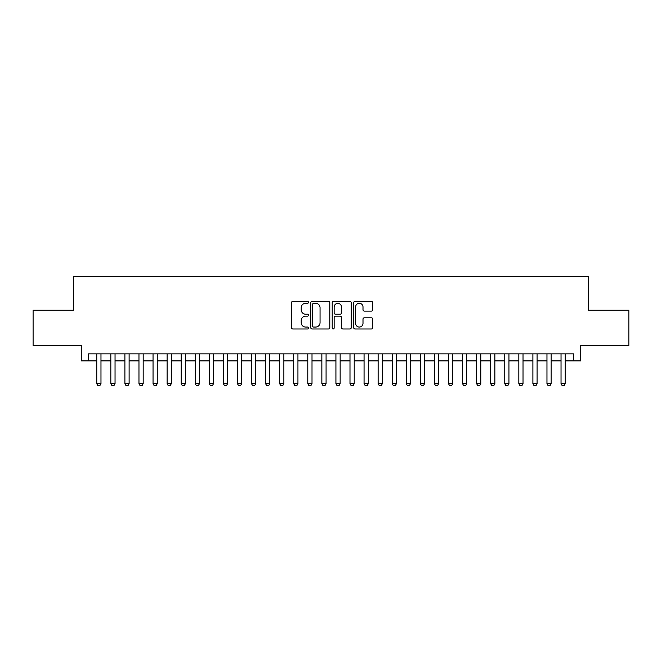<?xml version="1.0" encoding="UTF-8"?>
<svg xmlns="http://www.w3.org/2000/svg" width="662" height="662" viewBox="0 0 662 662"><rect width="100%" height="100%" fill="white"/><g stroke="black" fill="none" stroke-linecap="round" stroke-linejoin="round"><path stroke-width="0.99" d="M308.492 302.327A0.968 0.968 0 0 0 307.524 301.367L292.852 301.367A1.382 1.382 0 0 0 291.47 302.741L291.47 327.599A1.382 1.382 0 0 0 292.852 328.981L307.524 328.981A0.968 0.968 0 0 0 308.492 328.013A0.968 0.968 0 0 0 307.524 327.053L305.629 327.053A4.419 4.419 0 0 1 301.21 322.634L301.21 320.557A4.419 4.419 0 0 1 305.629 316.138L307.524 316.138A0.968 0.968 0 0 0 308.492 315.17A0.968 0.968 0 0 0 307.524 314.21L305.629 314.21A4.419 4.419 0 0 1 301.21 309.791L301.21 307.714A4.419 4.419 0 0 1 305.629 303.295L307.524 303.295A0.968 0.968 0 0 0 308.492 302.327M371.357 311.099A1.382 1.382 0 0 0 372.739 309.717L372.739 302.741A1.382 1.382 0 0 0 371.357 301.367L355.064 301.367A1.382 1.382 0 0 0 353.682 302.741L353.682 327.599A1.382 1.382 0 0 0 355.064 328.981L371.357 328.981A1.382 1.382 0 0 0 372.739 327.599L372.739 319.175A1.382 1.382 0 0 0 371.357 317.793L364.381 317.793A1.382 1.382 0 0 0 362.999 319.175L362.999 323.354A3.691 3.691 0 0 1 359.309 327.053A3.691 3.691 0 0 1 355.618 323.354L355.618 306.994A3.691 3.691 0 0 1 359.309 303.295A3.691 3.691 0 0 1 362.999 306.994L362.999 309.717A1.382 1.382 0 0 0 364.381 311.099L371.357 311.099M88.319 360.898L88.319 353.864L573.681 353.864L573.681 360.898L580.715 360.898L580.715 345.423L628.9 345.423L628.9 310.246L588.452 310.246L588.452 276.484L73.548 276.484L73.548 310.246L33.1 310.246L33.1 345.423L81.285 345.423L81.285 360.898L96.76 360.898M329.792 302.741A1.382 1.382 0 0 0 328.41 301.367L312.116 301.367A1.382 1.382 0 0 0 310.735 302.741L310.735 327.599A1.382 1.382 0 0 0 312.116 328.981L328.41 328.981A1.382 1.382 0 0 0 329.792 327.599L329.792 302.741M333.59 301.367L349.884 301.367A1.382 1.382 0 0 1 351.265 302.741L351.265 327.599A1.382 1.382 0 0 1 349.884 328.981L342.908 328.981A1.382 1.382 0 0 1 341.526 327.599L341.526 317.52A1.382 1.382 0 0 0 340.152 316.138L335.526 316.138A1.382 1.382 0 0 0 334.144 317.52L334.144 328.013A0.968 0.968 0 0 1 333.176 328.981A0.968 0.968 0 0 1 332.208 328.013L332.208 302.741A1.382 1.382 0 0 1 333.59 301.367M100.98 360.898L110.827 360.898M115.047 360.898L124.895 360.898M129.115 360.898L138.962 360.898M143.182 360.898L153.038 360.898M157.258 360.898L167.105 360.898M171.326 360.898L181.173 360.898M185.393 360.898L195.24 360.898M199.461 360.898L209.308 360.898M213.528 360.898L223.375 360.898M227.596 360.898L237.443 360.898M241.663 360.898L251.51 360.898M255.731 360.898L265.578 360.898M269.798 360.898L279.654 360.898M283.874 360.898L293.721 360.898M297.941 360.898L307.789 360.898M312.009 360.898L321.856 360.898M326.076 360.898L335.924 360.898M340.144 360.898L349.991 360.898M354.211 360.898L364.059 360.898M368.279 360.898L378.126 360.898M382.346 360.898L392.202 360.898M396.422 360.898L406.269 360.898M410.49 360.898L420.337 360.898M424.557 360.898L434.404 360.898M438.625 360.898L448.472 360.898M452.692 360.898L462.539 360.898M466.76 360.898L476.607 360.898M480.827 360.898L490.674 360.898M494.895 360.898L504.742 360.898M508.962 360.898L518.818 360.898M523.038 360.898L532.885 360.898M537.105 360.898L546.953 360.898M551.173 360.898L561.02 360.898M565.24 360.898L573.681 360.898M313.639 303.295A0.968 0.968 0 0 0 312.671 304.263L312.671 326.085A0.968 0.968 0 0 0 313.639 327.053L315.633 327.053A4.419 4.419 0 0 0 320.052 322.634L320.052 307.714A4.419 4.419 0 0 0 315.633 303.295L313.639 303.295M341.526 307.06A3.691 3.691 0 0 0 337.835 303.37A3.691 3.691 0 0 0 334.144 307.06L334.144 312.828A1.382 1.382 0 0 0 335.526 314.21L340.152 314.21A1.382 1.382 0 0 0 341.526 312.828L341.526 307.06M100.98 353.864L100.98 383.687L99.929 385.516L97.819 385.516L96.76 383.687L96.76 353.864M96.76 383.687L100.98 383.687M115.047 353.864L115.047 383.687L113.996 385.516L111.886 385.516L110.827 383.687L110.827 353.864M110.827 383.687L115.047 383.687M129.115 353.864L129.115 383.687L128.064 385.516L125.954 385.516L124.895 383.687L124.895 353.864M124.895 383.687L129.115 383.687M143.182 353.864L143.182 383.687L142.131 385.516L140.021 385.516L138.962 383.687L138.962 353.864M138.962 383.687L143.182 383.687M157.258 353.864L157.258 383.687L156.199 385.516L154.089 385.516L153.038 383.687L153.038 353.864M153.038 383.687L157.258 383.687M171.326 353.864L171.326 383.687L170.266 385.516L168.156 385.516L167.105 383.687L167.105 353.864M167.105 383.687L171.326 383.687M185.393 353.864L185.393 383.687L184.334 385.516L182.224 385.516L181.173 383.687L181.173 353.864M181.173 383.687L185.393 383.687M199.461 353.864L199.461 383.687L198.401 385.516L196.291 385.516L195.24 383.687L195.24 353.864M195.24 383.687L199.461 383.687M213.528 353.864L213.528 383.687L212.477 385.516L210.359 385.516L209.308 383.687L209.308 353.864M209.308 383.687L213.528 383.687M227.596 353.864L227.596 383.687L226.545 385.516L224.435 385.516L223.375 383.687L223.375 353.864M223.375 383.687L227.596 383.687M241.663 353.864L241.663 383.687L240.612 385.516L238.502 385.516L237.443 383.687L237.443 353.864M237.443 383.687L241.663 383.687M255.731 353.864L255.731 383.687L254.68 385.516L252.57 385.516L251.51 383.687L251.51 353.864M251.51 383.687L255.731 383.687M269.798 353.864L269.798 383.687L268.747 385.516L266.637 385.516L265.578 383.687L265.578 353.864M265.578 383.687L269.798 383.687M283.874 353.864L283.874 383.687L282.815 385.516L280.705 385.516L279.654 383.687L279.654 353.864M279.654 383.687L283.874 383.687M297.941 353.864L297.941 383.687L296.882 385.516L294.772 385.516L293.721 383.687L293.721 353.864M293.721 383.687L297.941 383.687M312.009 353.864L312.009 383.687L310.95 385.516L308.84 385.516L307.789 383.687L307.789 353.864M307.789 383.687L312.009 383.687M326.076 353.864L326.076 383.687L325.017 385.516L322.907 385.516L321.856 383.687L321.856 353.864M321.856 383.687L326.076 383.687M340.144 353.864L340.144 383.687L339.093 385.516L336.983 385.516L335.924 383.687L335.924 353.864M335.924 383.687L340.144 383.687M354.211 353.864L354.211 383.687L353.16 385.516L351.05 385.516L349.991 383.687L349.991 353.864M349.991 383.687L354.211 383.687M368.279 353.864L368.279 383.687L367.228 385.516L365.118 385.516L364.059 383.687L364.059 353.864M364.059 383.687L368.279 383.687M382.346 353.864L382.346 383.687L381.295 385.516L379.185 385.516L378.126 383.687L378.126 353.864M378.126 383.687L382.346 383.687M396.422 353.864L396.422 383.687L395.363 385.516L393.253 385.516L392.202 383.687L392.202 353.864M392.202 383.687L396.422 383.687M410.49 353.864L410.49 383.687L409.43 385.516L407.32 385.516L406.269 383.687L406.269 353.864M406.269 383.687L410.49 383.687M424.557 353.864L424.557 383.687L423.498 385.516L421.388 385.516L420.337 383.687L420.337 353.864M420.337 383.687L424.557 383.687M438.625 353.864L438.625 383.687L437.565 385.516L435.455 385.516L434.404 383.687L434.404 353.864M434.404 383.687L438.625 383.687M452.692 353.864L452.692 383.687L451.641 385.516L449.523 385.516L448.472 383.687L448.472 353.864M448.472 383.687L452.692 383.687M466.76 353.864L466.76 383.687L465.709 385.516L463.599 385.516L462.539 383.687L462.539 353.864M462.539 383.687L466.76 383.687M480.827 353.864L480.827 383.687L479.776 385.516L477.666 385.516L476.607 383.687L476.607 353.864M476.607 383.687L480.827 383.687M494.895 353.864L494.895 383.687L493.844 385.516L491.734 385.516L490.674 383.687L490.674 353.864M490.674 383.687L494.895 383.687M508.962 353.864L508.962 383.687L507.911 385.516L505.801 385.516L504.742 383.687L504.742 353.864M504.742 383.687L508.962 383.687M523.038 353.864L523.038 383.687L521.979 385.516L519.869 385.516L518.818 383.687L518.818 353.864M518.818 383.687L523.038 383.687M537.105 353.864L537.105 383.687L536.046 385.516L533.936 385.516L532.885 383.687L532.885 353.864M532.885 383.687L537.105 383.687M551.173 353.864L551.173 383.687L550.114 385.516L548.004 385.516L546.953 383.687L546.953 353.864M546.953 383.687L551.173 383.687M565.24 353.864L565.24 383.687L564.181 385.516L562.071 385.516L561.02 383.687L561.02 353.864M561.02 383.687L565.24 383.687"/></g></svg>
